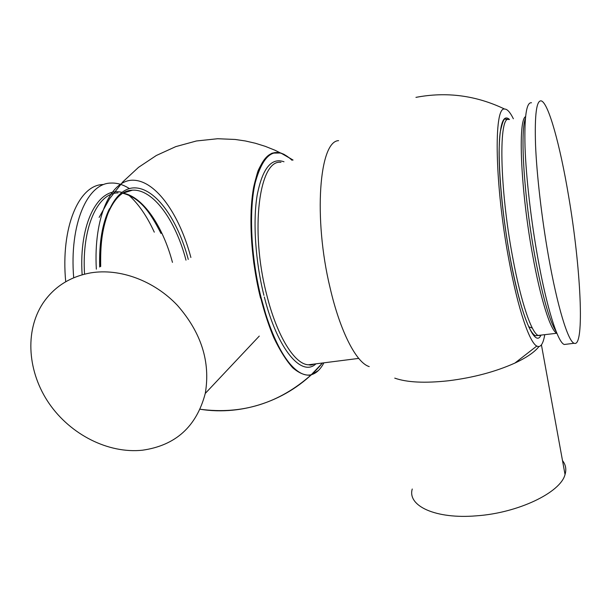 <?xml version="1.0" encoding="UTF-8"?>
<svg xmlns="http://www.w3.org/2000/svg" width="611" height="611" viewBox="0 0 611 611"><rect width="100%" height="100%" fill="white"/><g stroke="black" fill="none" stroke-linecap="round" stroke-linejoin="round"><path stroke-width="0.92" d="M142.416 450.215C108.391 453.797 70.662 434.727 49.17 403.55C27.694 372.397 24.471 331.46 42.808 303.43C53.967 286.842 69.952 276.653 90.749 272.865C119.924 268.069 154.041 280.67 177.366 305.309C201.325 332.628 210.627 362.002 205.273 393.431C196.543 426.593 175.586 445.518 142.416 450.215M538.925 346.582C534.594 352.119 526.583 357.618 514.897 363.071C495.567 371.74 473.433 377.636 448.505 380.768C424.897 383.326 406.979 382.448 394.744 378.133M412.249 489.006C407.178 505.893 435.574 519.327 476.549 515.821C518.151 512.98 560.592 492.55 565.038 474.526C566.588 469.37 565.74 464.719 562.494 460.572M566.435 344.222L564.289 344.489C557.889 342.794 546.692 307.936 537.688 257.3C530.936 219.586 526.071 176.969 525.025 147.037C524.253 116.655 526.415 101.9 531.517 102.77M548.388 255.711C541.72 217.875 536.779 175.136 535.549 145.151C534.572 114.715 536.489 99.967 541.293 100.899C548.533 102.984 560.172 145.701 568.474 195.352C580.794 266.656 585.017 348.148 574.157 343.267C568.115 341.526 557.293 306.516 548.388 255.711M73.694 277.761C69.219 224.153 87.404 183.109 110.897 183.071C117.037 182.773 123.208 184.621 129.417 188.6M65.713 281.747C60.504 227.162 79.079 184.568 103.244 184.53M128.715 195.092C138.506 203.883 147.03 216.248 154.285 232.172M528.66 326.763L532.318 328.069M544.745 334.797C543.126 344.192 540.468 347.942 536.771 346.055C529.447 342.435 517.945 308.769 509.139 261.157C494.788 186.179 493.444 106.039 504.64 109.064C507.229 108.987 510.139 112.218 513.37 118.771M369.227 366.592C356.541 362.957 340.205 331.849 330.07 287.758C313.199 218.058 319.301 141.118 338.586 140.645M96.339 269.161C93.376 216.645 111.187 179.015 133.725 180.237C156.301 181.093 179.703 215.103 190.884 257.468M323.906 362.827C320.439 369.411 316.261 373.374 311.366 374.703C304.759 376.384 297.58 372.71 289.835 363.682C280.839 352.845 272.773 336.218 265.625 313.817L261.187 297.977C250.968 257.842 248.708 210.68 255.23 182.781C263.494 152.59 275.76 145.09 292.027 160.265M260.561 298.168C250.968 259.942 248.341 215.79 253.649 187.241C260.011 158.463 270.276 147.564 284.436 154.56L280.793 153.01L293.059 160.067L280.793 153.01L272.17 153.117C266.747 155.988 262.043 161.9 258.048 170.851C254.604 181.482 252.297 194.535 251.136 210.008C250.716 226.544 251.579 244.033 253.725 262.493C258.025 290.897 264.708 315.94 273.766 337.623C279.899 350.477 286.223 360.528 292.722 367.776C299.153 373.26 305.217 375.704 310.915 375.123L318.453 370.472M313.076 364.202L308.418 364.79C294.708 364.408 276.844 336.096 266.61 294.365C249.784 229.782 259.316 158.997 280.961 162.335M540.758 335.302L538.566 335.584C531.952 334.171 521.038 302.812 512.728 257.621C499.378 187.524 498.477 113.531 509.269 119.535M540.895 335.286C535.037 348.461 520.87 316.177 510.284 258.552C503.403 221.587 499.034 179.649 499.095 152.223C499.561 124.545 503.021 113.638 509.49 119.496M556.842 333.178C550.824 331.231 540.62 299.718 532.555 254.665C520.732 190.548 517.761 120.283 525.559 116.625M556.178 331.536C549.442 321.172 542.255 295.579 534.617 254.756C524.07 197.216 520.022 132.075 525.384 118.442M82.141 274.79C78.689 223.152 98.318 186.775 121.398 192.251M99.685 267.022C99.051 242.666 102.304 223.236 109.453 208.725M122.475 193.32L132.457 190.174C153.224 188.936 175.693 220.556 185.988 260.164M84.547 274.14C81.614 227.689 97.554 192.931 118.045 192.877M122.788 193.137C142.684 196.169 162.809 225.963 172.462 262.371M315.933 363.843C301.712 377.445 277.509 349.561 264.326 296.992M263.906 295.327C255.345 261.042 252.778 221.587 257.162 195.184C262.425 168.445 271.368 157.302 283.993 161.77M100.456 266.533C98.699 219.257 115.265 186.317 135.886 187.921C156.553 189.242 177.946 220.418 188.272 259.408M508.314 119.504L506.145 119.092C505.732 120.879 504.274 113.088 500.226 132.22C497.064 155.393 501.287 210.276 510.307 258.506C518.304 300.688 528.103 332.69 535.519 335.745L556.881 333.255M100.7 266.488C100.372 245.912 101.678 230.714 107.918 213.583C116.327 194.054 125.568 190.327 132.457 190.174L127.035 191.19M358.726 358.405L308.418 364.79C309.387 364.568 309.754 365.981 314.13 364.064M514.897 363.071L536.771 346.055M99.127 217.417L109.575 198.712L122.826 181.872L138.537 167.338L156.332 155.492L175.777 146.625L196.406 140.981L217.684 138.728L235.182 139.461L245.37 140.965L255.421 143.264L265.273 146.342L274.866 150.184L284.146 154.766L293.059 160.067M310.915 375.123L322.471 363.01C292.616 398.746 244.812 416.389 200.141 409.248C242.124 414.808 279.204 403.298 311.366 374.703M318.094 367.952C288.277 400.327 242.727 416.053 200.141 409.248M504.633 109.064C476.106 95.415 446.542 91.52 415.946 97.37M122.658 193.213C140.263 197.796 150.329 212.445 160.991 233.44M574.157 343.267L564.289 344.489M541.422 344.856L565.038 474.526M259.278 336.081L205.273 393.431"/></g></svg>
